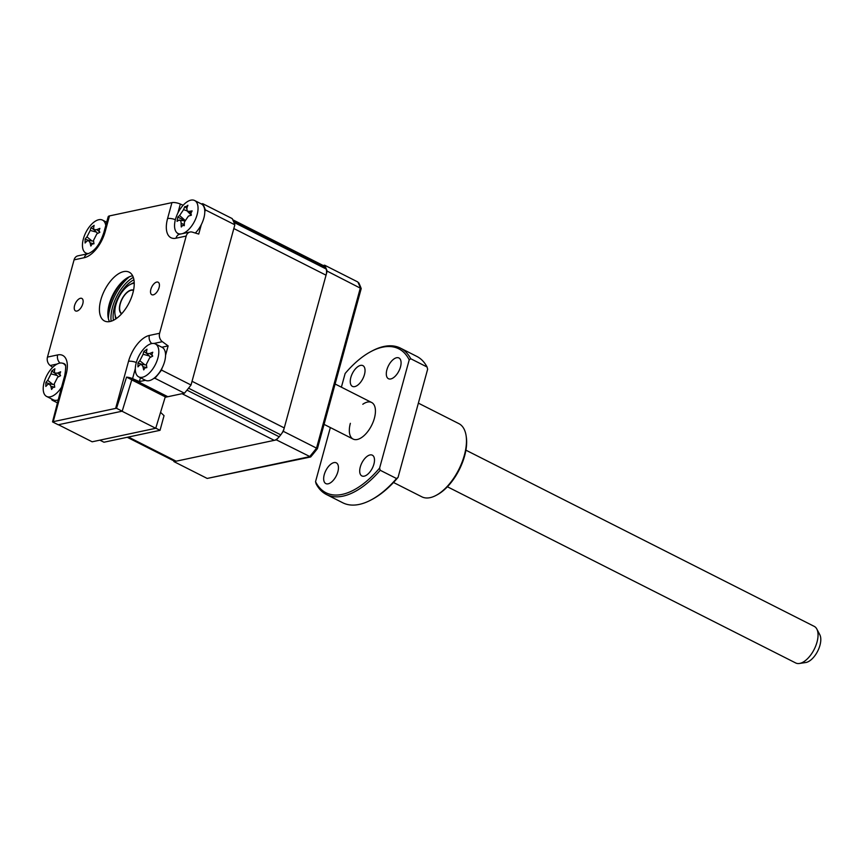 <?xml version="1.0" encoding="UTF-8"?>
<svg xmlns="http://www.w3.org/2000/svg" width="864" height="864" viewBox="0 0 864 864"><rect width="100%" height="100%" fill="white"/><g stroke="black" fill="none" stroke-linecap="round" stroke-linejoin="round"><path stroke-width="1.3" d="M159.084 287.593A7.009 3.532 -63.2 0 0 158.134 282.215A7.009 3.532 -63.2 0 0 150.865 289.332A7.009 3.532 -63.2 0 0 151.816 294.71A7.009 3.532 -63.2 0 0 159.084 287.593M82.793 303.804A7.009 3.532 -63.2 0 0 81.842 298.426A7.009 3.532 -63.2 0 0 74.585 305.543A7.009 3.532 -63.2 0 0 75.524 310.921A7.009 3.532 -63.2 0 0 82.793 303.804M132.635 275.789A27.335 13.77 -63.2 0 0 109.242 304.236A27.335 13.77 -63.2 0 0 109.458 321.613M100.807 299.97A27.335 13.77 116.8 0 1 129.168 272.171A27.335 13.77 116.8 0 1 132.851 293.166A27.335 13.77 116.8 0 1 104.49 320.965A27.335 13.77 116.8 0 1 100.807 299.97M132.149 380.106A4.104 1.328 -164.7 0 1 137.279 381.262A2.052 1.037 116.8 0 1 136.858 381.218L167.422 396.684A2.052 1.037 -63.2 0 0 167.832 396.716L184.432 393.196A129.859 65.383 116.8 0 0 191.03 385.009L234.857 224.813A129.859 65.383 116.8 0 0 232.2 218.592L202.694 203.666A129.859 65.383 116.8 0 1 205.351 209.887L204.79 211.918M105.138 231.8A6.836 2.214 -164.7 0 0 103.82 232.664L108.173 216.767A6.836 2.214 15.3 0 1 109.49 215.903L105.138 231.8A24.97 12.571 116.8 0 1 84.272 257.699L74.066 259.87L47.466 357.091L57.672 354.92A24.97 12.571 116.8 0 1 66.074 374.598L53.201 421.675A6.836 2.214 -164.7 0 0 52.531 421.891L58.223 424.775L122.202 411.178L131.782 379.782L126.565 377.136L116.51 408.294A6.836 2.214 -164.7 0 0 115.636 408.413L128.52 361.336A6.836 2.214 15.3 0 1 136.307 362.491M52.531 421.891L60.48 391.176A6.836 2.214 -164.7 0 0 60.404 391.36L64.757 375.462A6.836 2.214 -164.7 0 1 66.074 374.598M74.066 259.87A6.836 5.476 -102 0 1 77.911 255.852L88.128 253.681A6.836 5.476 -102 0 0 84.272 257.699M176.958 232.772A18.22 9.18 -63.2 0 0 179.215 234.252L179.453 234.209M201.312 224.64L198.731 234.068L192.326 232.135A6.836 5.476 78 0 0 190.048 232.027A6.836 5.476 78 0 0 186.192 236.045L175.986 238.216A24.97 12.571 116.8 0 1 167.584 218.538L171.936 202.63A6.836 2.214 15.3 0 1 180.338 204.044L183.157 205.254M195.307 233.032A18.457 9.288 -63.2 0 0 204.433 215.514A18.457 9.288 -63.2 0 0 201.366 203.936L202.694 203.666M128.52 361.336A24.97 12.571 116.8 0 1 149.386 335.437L159.602 333.266A6.836 5.476 78 0 0 162.356 341.68L168.134 345.902L161.881 347.231M159.602 333.266L186.192 236.045M171.936 202.63L109.49 215.903M53.201 421.675L115.636 408.413M64.757 375.462C67.1 361.195 64.141 365.148 64.822 364.144L64.832 364.144A18.22 9.18 -63.2 0 0 62.554 363.226M52.715 367.319L50.22 365.504A6.836 5.476 -102 0 1 47.466 357.091M205.351 209.887L234.857 224.813M168.134 345.902L165.553 355.342M162.076 368.053L161.525 370.084L191.03 385.009M161.525 370.084A129.859 65.383 116.8 0 1 154.926 378.27L184.432 393.196M140.443 377.741L139.396 381.564L132.57 378.637A6.836 2.214 -164.7 0 0 126.565 377.136M154.926 378.27L153.619 378.54M155.39 343.948A18.457 9.288 -63.2 0 0 147.193 345.73A18.457 9.288 -63.2 0 0 135.313 368.96A18.457 9.288 -63.2 0 0 138.726 376.877A18.457 9.288 -63.2 0 0 146.934 375.095A18.457 9.288 -63.2 0 0 158.814 351.864A18.457 9.288 -63.2 0 0 155.39 343.948L162.13 347.36A18.457 9.288 -63.2 0 1 164.635 361.465A18.457 9.288 -63.2 0 1 153.673 378.508A18.457 9.288 -63.2 0 1 145.476 380.29L139.396 381.564M116.51 408.294L122.202 411.178M58.169 399.924A18.457 9.288 -63.2 0 1 53.363 399.859L52.045 400.129A129.859 65.383 116.8 0 1 51.44 398.887M52.045 400.129L57.402 402.84M107.86 314.258A30.758 15.487 116.8 0 1 109.35 305.726A30.758 15.487 116.8 0 1 125.755 278.856M108.356 318.546A34.852 17.55 116.8 0 1 110.106 307.832A34.852 17.55 116.8 0 1 129.514 276.718M58.428 424.732L92.146 441.796L155.725 428.285L122.008 411.221L58.428 424.732M165.607 395.766L155.725 428.285M165.305 396.878L131.749 379.901M163.976 396.209L164.29 395.096M135 381.553L135.281 380.506M173.524 460.696A129.859 65.383 -63.2 0 0 173.999 461.646L207.187 478.44L309.614 456.678A129.859 65.383 -63.2 0 0 316.526 448.124L360.353 287.928A129.859 65.383 -63.2 0 0 357.836 281.988L358.279 282.895M282.064 432.972A129.859 65.383 -63.2 0 0 283.327 431.33L327.154 271.134A129.859 65.383 -63.2 0 0 324.637 265.194L323.19 265.496M324.637 265.194L357.836 281.988M173.999 461.646L276.415 439.884A129.859 65.383 -63.2 0 0 277.7 438.361M276.415 439.884L310.673 456.97A129.568 65.243 -63.2 0 0 317.444 448.589L361.206 288.598A129.568 65.243 -63.2 0 0 358.754 282.798M283.327 431.33L317.444 448.589M327.154 271.134L361.206 288.598M310.673 456.97L207.187 478.44M155.768 428.155L160.034 430.315L164.041 415.66L160.585 412.366M160.034 430.315L103.961 442.228L99.857 440.154M93.96 243.788L92.178 244.015L90.85 246.056A46.688 34.139 -144.1 0 1 90.137 242.827L88.484 240.462L86.908 241.132A46.688 20.704 166.7 0 0 85.082 243.011L85.115 239.123A46.688 33.664 18.4 0 1 86.94 236.887L90.245 230.429A46.688 34.139 -144.1 0 1 91.012 227.61L94.122 225.342A46.688 21.179 67.7 0 0 93.636 227.966L94.036 229.694L96.865 229.662A46.688 33.664 18.4 0 1 99.878 228.388L98.993 230.666L99.846 232.276A46.688 20.704 166.7 0 0 96.833 233.906L93.528 240.365A46.688 21.179 67.7 0 0 93.96 243.788L93.949 243.702M105.775 225.526A18.457 9.288 -63.2 0 0 102.514 220.093A18.457 9.288 -63.2 0 0 94.316 221.875A18.457 9.288 -63.2 0 0 82.436 245.117A18.457 9.288 -63.2 0 0 85.86 253.033A18.457 9.288 -63.2 0 0 88.636 253.53M94.262 229.932L91.012 227.61M89.327 240.581L85.115 239.123M146.826 367.643L145.044 367.859L143.716 369.9A46.688 34.139 -144.1 0 1 143.003 366.682L141.361 364.316L139.774 364.975A46.688 20.704 166.7 0 0 137.959 366.865L137.992 362.977A46.688 33.664 18.4 0 1 139.817 360.731L143.111 354.283A46.688 34.139 -144.1 0 1 143.878 351.454L146.988 349.196A46.688 21.179 67.7 0 0 146.513 351.81L146.902 353.549L149.742 353.516A46.688 33.664 18.4 0 1 152.755 352.231L151.87 354.521L152.723 356.119A46.688 20.704 166.7 0 0 149.699 357.761L146.405 364.208A46.688 21.179 67.7 0 0 146.826 367.643L146.815 367.556M142.193 364.435L137.992 362.977M147.139 353.776L143.878 351.454M54.724 387.212L52.942 387.428L51.613 389.47A46.688 34.139 -144.1 0 1 50.9 386.251L49.248 383.886L47.671 384.545A46.688 20.704 166.7 0 0 45.846 386.435L45.878 382.547A46.688 33.664 18.4 0 1 47.704 380.311L51.008 373.853A46.688 34.139 -144.1 0 1 51.775 371.023L54.886 368.766A46.688 21.179 67.7 0 0 54.4 371.38L54.799 373.118L57.629 373.086A46.688 33.664 18.4 0 1 60.642 371.801L59.756 374.09L60.61 375.689A46.688 20.704 166.7 0 0 57.596 377.33L54.292 383.778A46.688 21.179 67.7 0 0 54.724 387.212L54.713 387.126M65.491 365.71A18.457 9.288 -63.2 0 0 63.277 363.517A18.457 9.288 -63.2 0 0 55.08 365.299A18.457 9.288 -63.2 0 0 43.2 388.53A18.457 9.288 -63.2 0 0 46.624 396.446A18.457 9.288 -63.2 0 0 54.821 394.664A18.457 9.288 -63.2 0 0 61.549 387.158M50.09 384.005L45.878 382.547M55.026 373.345L51.775 371.023M127.235 437.281L174.085 460.987A10.249 5.162 -63.2 0 0 176.159 461.192L274.255 440.348A10.249 5.162 -63.2 0 0 279.191 436.784A129.859 65.383 -63.2 0 0 280.757 434.84A10.249 5.162 -63.2 0 0 284.256 427.928L326.041 275.184A10.249 5.162 -63.2 0 0 326.117 269.006A129.859 65.383 -63.2 0 0 325.49 267.527A10.249 5.162 -63.2 0 0 324.086 265.961L232.762 219.758M165.186 397.289L182.045 393.703L274.255 440.348M279.191 436.784L186.98 390.139A129.859 65.383 -63.2 0 0 188.546 388.195L280.757 434.84M284.256 427.928L192.046 381.283L233.831 228.539L326.041 275.184M326.117 269.006L233.906 222.361A129.859 65.383 -63.2 0 0 233.28 220.882L325.49 267.527M133.304 277.366A30.758 15.487 -63.2 0 0 112.504 307.325A30.758 15.487 -63.2 0 0 111.132 321.214M134.244 283.295A20.509 10.325 -63.2 0 0 130.043 284.58A20.509 10.325 -63.2 0 0 115.884 304.722A20.509 10.325 -63.2 0 0 115.009 314.312A20.509 10.325 -63.2 0 0 116.456 318.46M115.733 318.956A23.922 12.042 116.8 0 1 115.495 317.671L115.009 314.312M121.554 313.87A13.327 6.707 116.8 0 1 120.085 303.826A13.327 6.707 116.8 0 1 133.564 290.12M130.043 284.58L133.045 282.982A23.922 12.042 116.8 0 1 134.212 282.42M182.369 233.658A18.457 9.288 -63.2 0 0 183.427 233.269A18.457 9.288 -63.2 0 0 197.694 212.101A18.457 9.288 -63.2 0 0 194.627 200.524A18.457 9.288 -63.2 0 0 189.162 200.718A18.457 9.288 -63.2 0 0 174.895 221.875A18.457 9.288 -63.2 0 0 177.962 233.453A18.457 9.288 -63.2 0 0 181.03 233.939M186.008 206.669L187.898 205.254A46.688 26.752 79.7 0 0 186.851 208.246L187.142 210.989L189.216 211.41A46.688 26.46 26.1 0 1 192.132 210.902L190.901 213.203L191.365 215.212A46.688 13.5 176.2 0 0 188.395 216.108L184.432 221.994A46.688 26.752 79.7 0 0 184.302 225.698L182.714 225.353L181.278 226.994A46.688 39.712 -133.5 0 1 181.138 223.398C181.019 220.676 180.23 219.618 178.762 220.244A46.688 13.5 176.2 0 0 177.055 221.357L177.811 217.048A46.688 26.46 26.1 0 1 179.593 215.536L183.557 209.66A46.688 39.712 -133.5 0 1 184.885 206.55L186.008 206.669L184.885 206.55M184.302 225.698L182.714 225.353M186.808 208.397L184.972 206.68M184.615 220.741L178.762 220.244M184.648 220.644L177.811 217.048M133.499 290.455A12.982 6.534 -63.2 0 0 124.47 295.358A12.982 6.534 -63.2 0 0 119.632 308.578A12.982 6.534 -63.2 0 0 121.792 313.61M816.804 629.014L819.796 634.694A16.556 8.338 116.8 0 1 820.8 639.176A16.556 8.338 116.8 0 1 805.723 662.526L799.373 663.476A20.509 10.325 -63.2 0 0 818.046 634.565A20.509 10.325 -63.2 0 0 816.804 629.014A20.509 10.325 -63.2 0 0 814.244 626.378L465.912 450.176M447.401 486.767L795.733 662.98A20.509 10.325 -63.2 0 0 799.373 663.476M350.838 377.449A11.621 5.854 116.8 0 1 362.891 365.634A11.621 5.854 116.8 0 1 364.457 374.555A11.621 5.854 116.8 0 1 352.404 386.37A11.621 5.854 116.8 0 1 350.838 377.449M386.888 369.792A11.621 5.854 116.8 0 1 398.941 357.977A11.621 5.854 116.8 0 1 400.496 366.898A11.621 5.854 116.8 0 1 388.444 378.713A11.621 5.854 116.8 0 1 386.888 369.792M360.288 467.003A11.621 5.854 116.8 0 1 372.341 455.188A11.621 5.854 116.8 0 1 373.907 464.108A11.621 5.854 116.8 0 1 361.854 475.924A11.621 5.854 116.8 0 1 360.288 467.003M324.248 474.66A11.621 5.854 116.8 0 1 336.301 462.845A11.621 5.854 116.8 0 1 337.867 471.766A11.621 5.854 116.8 0 1 325.814 483.581A11.621 5.854 116.8 0 1 324.248 474.66M393.509 482.479L421.848 496.822A41.008 20.65 -63.2 0 0 436.061 495.396A41.008 20.65 -63.2 0 0 464.389 455.123A41.008 20.65 -63.2 0 0 466.139 435.92A41.008 20.65 -63.2 0 0 458.87 423.63L418.37 403.142M466.139 435.92L466.333 437.27A39.636 19.958 116.8 0 1 464.638 455.825A39.636 19.958 116.8 0 1 437.249 494.759L436.061 495.396M370.84 351.616L372.038 350.978A82.015 41.299 116.8 0 1 400.453 348.127A82.015 41.299 116.8 0 1 410.724 358.733L409.212 359.878A80.644 40.608 -63.2 0 0 370.84 351.616A80.644 40.608 -63.2 0 0 345.136 373.496L341.388 387.18M410.724 358.733L427.064 366.995A82.015 41.299 -63.2 0 0 416.783 356.389L400.453 348.127M427.064 366.995L427.648 369.209L398.056 477.392A80.644 40.608 116.8 0 1 372.352 499.273L371.153 499.91A82.015 41.299 -63.2 0 0 396.544 478.537L380.214 470.275A82.015 41.299 116.8 0 1 326.408 494.5A82.015 41.299 116.8 0 1 316.138 483.894L315.544 481.669A80.644 40.608 -63.2 0 0 379.62 468.061L380.214 470.275M398.056 477.392L396.544 478.537M326.408 494.5L342.738 502.762A82.015 41.299 -63.2 0 0 371.153 499.91M409.212 359.878L379.62 468.061M350.363 423.328A20.509 10.325 -63.2 0 0 357.253 439.484A20.509 10.325 -63.2 0 0 374.393 418.23A20.509 10.325 -63.2 0 0 362.794 404.266M315.544 481.669L330.35 427.55M137.279 381.262L167.832 396.716M175.986 238.216A6.836 5.476 -102 0 1 179.831 234.187L179.215 234.241M167.584 218.538A6.836 2.214 15.3 0 1 175.37 219.694M180.338 204.044L177.854 213.084M162.356 341.68L153.889 343.472M149.386 335.437A6.836 5.476 78 0 0 151.772 343.548M57.672 354.92A6.836 5.476 78 0 0 60.08 363.053M57.121 364.036L50.22 365.504M135.313 368.604L132.57 378.637M96.39 232.092L90.245 230.429M99.155 231.509L96.865 229.662M93.118 243.637L90.137 242.827M92.027 240.97L86.94 236.887M144.904 364.824L139.817 360.731M149.267 355.936L143.111 354.283M152.032 355.352L149.742 353.516M145.984 367.481L143.003 366.682M52.79 384.394L47.704 380.311M57.154 375.516L51.008 373.853M59.918 374.933L57.629 373.086M53.881 387.05L50.9 386.251M128.412 437.033L176.159 461.192M113.432 320.285A27.335 13.77 116.8 0 1 114.512 306.904A27.335 13.77 116.8 0 1 133.92 279.785M186.97 210.794L183.557 209.66M184.324 224.456L181.138 223.398M184.799 220.136L179.593 215.536M190.955 212.944L189.216 211.41M103.82 232.664C100.699 241.661 96.638 250.128 88.128 253.681M190.048 232.027L179.831 234.187M87.437 253.822L85.86 253.033M106.682 222.199L102.514 220.093M94.036 229.694L97.697 233.42M88.484 240.462L93.614 241.207M145.476 380.29L138.726 376.877M146.902 353.549L150.574 357.264M141.361 364.316L146.491 365.051M53.363 399.859L46.624 396.446M65.005 364.381L63.277 363.517M54.799 373.118L58.46 376.834M49.248 383.886L54.378 384.62M179.518 234.241L177.962 233.453M183.46 225.245L184.302 225.374M187.142 210.989L191.311 215.233M201.366 203.936L194.627 200.524M371.628 402.484L335.113 384.005M353.117 439.074L324.065 424.375"/></g></svg>
